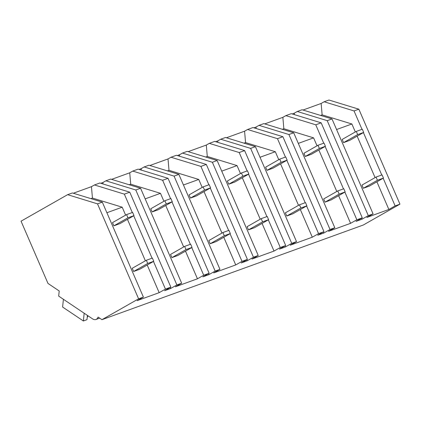 <?xml version="1.0" encoding="UTF-8"?>
<svg xmlns="http://www.w3.org/2000/svg" width="421" height="421" viewBox="0 0 421 421"><rect width="100%" height="100%" fill="white"/><g stroke="black" fill="none" stroke-linecap="round" stroke-linejoin="round"><path stroke-width="0.63" d="M354.04 110.934L324.133 101.766L328.948 100.024L358.855 109.192L354.04 110.934L362.002 129.331M363.407 132.583L381.763 174.994M383.168 178.241L395.135 205.901L388.867 209.469L376.9 181.809M358.855 109.192L399.95 204.159L395.135 205.901M324.133 101.766L321.144 103.466L322.133 114.87L351.882 123.99L355.324 131.952M357.14 136.146L375.085 177.609M399.95 204.159L363.302 225.014L101.95 319.676L98.061 317.06A7.988 4.763 70.1 0 1 95.935 319.486A7.988 4.763 70.1 0 1 92.499 318.823L58.677 296.11L59.214 290.974L47.994 283.444L21.05 221.178L67.602 194.681L97.509 203.853L138.604 298.815L101.95 319.676M373.085 213.889L368.301 215.62L327.206 120.653L331.99 118.922L373.085 213.889L366.823 217.452L388.867 209.469M323.723 143.198L315.761 124.8L321.176 122.837L362.27 217.804L356.003 221.372L362.034 219.188L368.301 215.62M362.27 217.804L356.855 219.767L350.588 223.33L328.538 231.318L334.806 227.75L330.017 229.487L323.749 233.055L317.723 235.239L323.386 231.887L318.571 233.634L312.303 237.197L290.253 245.185L296.521 241.617L291.732 243.354L285.47 246.916L279.439 249.1L285.101 245.753L280.286 247.501L274.024 251.063L251.974 259.052L258.236 255.484L253.453 257.22L247.185 260.783L241.154 262.967L247.422 259.404L242.007 261.362L235.739 264.93L213.689 272.919L219.957 269.351L215.168 271.087L208.9 274.65L202.875 276.834L209.137 273.271L203.722 275.229L197.454 278.797L175.404 286.785L181.672 283.217L176.883 284.949L170.621 288.517L164.59 290.7L170.858 287.133L165.442 289.095L159.175 292.663L137.125 300.652L143.393 297.084L138.604 298.815M143.393 297.084L102.298 202.117L72.391 192.95L67.602 194.681M73.312 193.234L91.452 186.666L92.436 198.065L122.185 207.19L125.632 215.147M170.858 287.133L129.763 192.171L99.856 182.998L94.441 184.961L91.452 186.666M100.782 183.282L102.898 182.519L103.019 183.972M181.672 283.217L140.577 188.25L110.67 179.083L105.887 180.82L102.898 182.519M111.597 179.367L129.731 172.799L130.715 184.198L160.469 193.323L163.911 201.28M209.137 273.271L168.042 178.304L138.141 169.137L132.72 171.094L129.731 172.799M139.062 169.416L141.177 168.653L141.303 170.105M219.957 269.351L178.862 174.383L148.955 165.216L144.166 166.953L141.177 168.653M149.881 165.5L168.016 158.933L169 170.337L198.749 179.457L202.196 187.413M247.422 259.404L206.327 164.437L176.42 155.27L171.005 157.228L168.016 158.933M177.346 155.554L179.462 154.786L179.588 156.238M258.236 255.484L217.141 160.522L187.24 151.35L182.451 153.086L179.462 154.786M188.161 151.634L206.301 145.066L207.285 156.47L237.034 165.59L240.475 173.547M285.706 245.538L244.612 150.571L214.705 141.403L209.29 143.366L206.301 145.066M215.631 141.688L217.741 140.919L217.868 142.372M296.521 241.617L255.426 146.655L225.519 137.483L220.736 139.219L217.741 140.919M226.445 137.767L244.58 131.199L245.564 142.603L275.318 151.723L278.76 159.68M323.986 231.671L282.891 136.704L252.989 127.537L247.569 129.5L244.58 131.199M253.91 127.821L256.026 127.053L256.152 128.505M334.806 227.75L293.711 132.789L263.804 123.616L259.015 125.353L256.026 127.053M264.73 123.9L282.865 117.333L283.849 128.737L313.598 137.856L317.045 145.819M321.176 122.837L291.269 113.67L285.854 115.633L282.865 117.333M292.195 113.954L294.311 113.186L294.437 114.638M331.99 118.922L302.089 109.755L297.3 111.486L294.311 113.186M303.009 110.034L321.144 103.466M320.591 115.428L322.133 114.87M336.584 129.531L351.882 123.99M361.597 218.189L362.034 219.188M327.206 120.653L297.3 111.486M129.763 192.171L124.348 194.134L94.441 184.961M124.348 194.134L132.305 212.531M133.71 215.778L152.065 258.189M153.47 261.441L165.442 289.095M170.184 287.517L170.621 288.517M127.447 219.346L145.387 260.81M147.203 265.004L159.175 292.663M102.298 202.117L97.509 203.853M106.887 212.731L122.185 207.19M90.899 198.623L92.436 198.065M325.128 146.445L343.478 188.861M344.883 192.108L356.855 219.767M315.761 124.8L285.854 115.633M318.86 150.013L336.8 191.476M338.621 195.676L350.588 223.33M282.312 129.294L283.849 128.737M298.3 143.398L313.598 137.856M323.317 232.05L323.749 233.055M293.711 132.789L288.922 134.52L330.017 229.487M288.922 134.52L259.015 125.353M282.891 136.704L277.476 138.667L285.438 157.065M286.843 160.312L305.199 202.727M306.604 205.974L318.571 233.634M277.476 138.667L247.569 129.5M280.575 163.88L298.521 205.343M300.336 209.542L312.303 237.197M244.027 143.161L245.564 142.603M260.02 157.265L275.318 151.723M285.033 245.917L285.47 246.916M255.426 146.655L250.637 148.387L291.732 243.354M250.637 148.387L220.736 139.219M244.612 150.571L239.191 152.534L247.153 170.931M248.558 174.178L266.914 216.594M268.319 219.841L280.286 247.501M239.191 152.534L209.29 143.366M242.296 177.746L260.236 219.209M262.051 223.409L274.024 251.063M205.748 157.028L207.285 156.47M221.735 171.131L237.034 165.59M246.753 259.783L247.185 260.783M217.141 160.522L212.358 162.253L253.453 257.22M212.358 162.253L182.451 153.086M206.327 164.437L200.912 166.4L208.874 184.798M210.279 188.045L228.629 230.461M230.034 233.708L242.007 261.362M200.912 166.4L171.005 157.228M204.011 191.613L221.956 233.076M223.772 237.27L235.739 264.93M167.463 170.889L169 170.337M183.451 184.998L198.749 179.457M208.469 273.65L208.9 274.65M178.862 174.383L174.073 176.12L215.168 271.087M174.073 176.12L144.166 166.953M168.042 178.304L162.627 180.267L170.589 198.665M171.994 201.912L190.35 244.322M191.755 247.574L203.722 275.229M162.627 180.267L132.72 171.094M165.727 205.48L183.672 246.943M185.487 251.137L197.454 278.797M129.179 184.756L130.715 184.198M145.171 198.865L160.469 193.323M140.577 188.25L135.788 189.987L176.883 284.949M135.788 189.987L105.887 180.82M84.174 313.235L83.363 320.976L62.603 307.041L63.418 299.294M87.226 317.297L88.121 315.882M83.363 320.976L86.979 319.665L87.426 315.418M363.697 132.415L362.313 129.221L356.287 131.405L357.671 134.599L363.697 132.415L349.598 140.44L343.568 142.624L342.189 139.43L356.287 131.405M357.671 134.599L343.568 142.624M325.417 146.282L324.033 143.087L318.002 145.271L319.386 148.466L325.417 146.282L311.314 154.307L305.288 156.491L303.904 153.291L318.002 145.271M319.386 148.466L305.288 156.491M287.133 160.148L285.748 156.954L279.723 159.138L281.102 162.332L287.133 160.148L273.034 168.174L267.003 170.358L265.619 167.158L279.723 159.138M281.102 162.332L267.003 170.358M248.848 174.015L247.469 170.821L241.438 172.999L242.822 176.199L248.848 174.015L234.75 182.04L228.724 184.224L227.34 181.025L241.438 172.999M242.822 176.199L228.724 184.224M210.568 187.882L209.184 184.682L203.154 186.866L204.538 190.066L210.568 187.882L196.47 195.907L190.439 198.086L189.055 194.891L203.154 186.866M204.538 190.066L190.439 198.086M172.284 201.748L170.9 198.549L164.874 200.733L166.258 203.932L172.284 201.748L158.185 209.769L152.155 211.952L150.776 208.758L164.874 200.733M166.258 203.932L152.155 211.952M134.004 215.615L132.62 212.416L126.589 214.599L127.973 217.799L134.004 215.615L119.901 223.635L113.875 225.819L112.491 222.625L126.589 214.599M127.973 217.799L113.875 225.819M383.457 178.078L382.073 174.878L376.048 177.062L377.427 180.262L383.457 178.078L369.359 186.103L363.328 188.282L361.944 185.087L376.048 177.062M377.427 180.262L363.328 188.282M345.173 191.944L343.794 188.745L337.763 190.929L339.147 194.128L345.173 191.944L331.074 199.964L325.049 202.148L323.665 198.954L337.763 190.929M339.147 194.128L325.049 202.148M306.893 205.811L305.509 202.612L299.478 204.795L300.862 207.995L306.893 205.811L292.795 213.831L286.764 216.015L285.38 212.821L299.478 204.795M300.862 207.995L286.764 216.015M268.609 219.678L267.224 216.478L261.199 218.662L262.583 221.856L268.609 219.678L254.51 227.698L248.479 229.882L247.095 226.687L261.199 218.662M262.583 221.856L248.479 229.882M230.329 233.539L228.945 230.345L222.914 232.529L224.298 235.723L230.329 233.539L216.226 241.565L210.2 243.748L208.816 240.554L222.914 232.529M224.298 235.723L210.2 243.748M192.044 247.406L190.66 244.212L184.63 246.396L186.014 249.59L192.044 247.406L177.946 255.431L171.915 257.615L170.531 254.421L184.63 246.396M186.014 249.59L171.915 257.615M153.76 261.273L152.376 258.078L146.35 260.262L147.734 263.457L153.76 261.273L139.661 269.298L133.631 271.482L132.252 268.282L146.35 260.262M147.734 263.457L133.631 271.482M95.935 319.486L99.661 318.134"/></g></svg>
